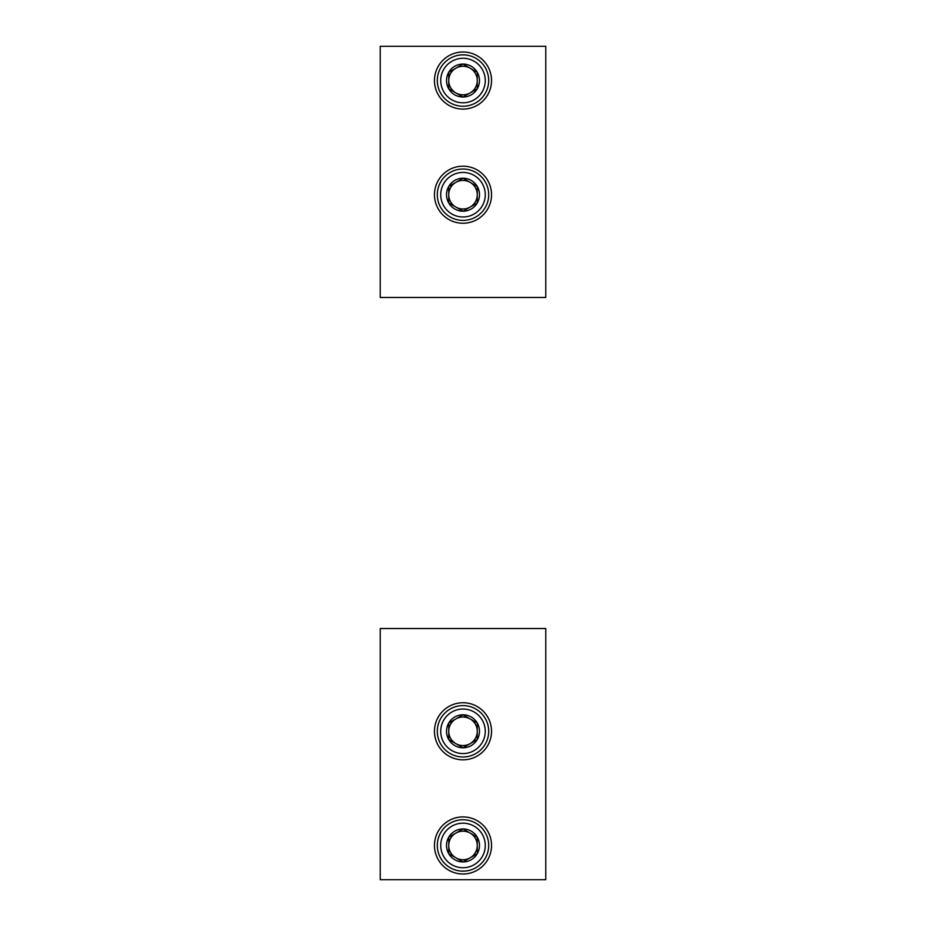 <?xml version="1.0" encoding="UTF-8"?>
<svg xmlns="http://www.w3.org/2000/svg" width="926" height="926" viewBox="0 0 926 926"><rect width="100%" height="100%" fill="white"/><g stroke="black" fill="none" stroke-linecap="round" stroke-linejoin="round"><path stroke-width="1.39" d="M380.227 46.3L545.773 46.3L545.773 297.466L380.227 297.466L380.227 46.3M491.544 80.55A28.544 28.544 0 0 0 448.728 55.826A28.544 28.544 0 0 0 448.728 105.263A28.544 28.544 0 0 0 491.544 80.55M491.544 194.715A28.544 28.544 0 0 0 448.728 170.002A28.544 28.544 0 0 0 448.728 219.427A28.544 28.544 0 0 0 491.544 194.715M448.728 186.473L463 178.232L477.272 186.473L477.272 202.956L463 211.197L448.728 202.956L448.728 186.473A16.483 16.483 0 0 1 477.272 186.473A16.483 16.483 0 0 1 463 211.197A16.483 16.483 0 0 1 448.728 186.473L448.728 202.956L455.87 207.077A14.272 14.272 0 0 1 463 180.443A14.272 14.272 0 0 1 477.272 194.715L477.272 186.473L470.13 182.353M463 216.973A22.259 22.259 0 0 1 443.716 183.579A22.259 22.259 0 0 1 482.284 183.579A22.259 22.259 0 0 1 463 216.973M463 220.4A25.685 25.685 0 0 1 440.753 181.866A25.685 25.685 0 0 1 485.247 181.866A25.685 25.685 0 0 1 463 220.4M477.272 202.956L477.272 194.715A14.272 14.272 0 0 1 455.87 207.077M463 211.197L470.13 207.077M463 178.232L455.87 182.353M448.728 72.309L463 64.068L477.272 72.309L477.272 88.792L463 97.033L448.728 88.792L448.728 72.309A16.483 16.483 0 0 1 477.272 72.309A16.483 16.483 0 0 1 463 97.033A16.483 16.483 0 0 1 448.728 72.309L448.728 88.792L455.87 92.913A14.272 14.272 0 0 1 463 66.278A14.272 14.272 0 0 1 477.272 80.55L477.272 72.309L470.13 68.188M463 102.809A22.259 22.259 0 0 1 443.716 69.415A22.259 22.259 0 0 1 482.284 69.415A22.259 22.259 0 0 1 463 102.809M463 106.235A25.685 25.685 0 0 1 440.753 67.702A25.685 25.685 0 0 1 485.247 67.702A25.685 25.685 0 0 1 463 106.235M477.272 88.792L477.272 80.55A14.272 14.272 0 0 1 455.87 92.913M463 97.033L470.13 92.913M463 64.068L455.87 68.188M545.773 879.7L380.227 879.7L380.227 628.534L545.773 628.534L545.773 879.7M434.456 845.45A28.544 28.544 0 0 0 477.272 870.174A28.544 28.544 0 0 0 477.272 820.737A28.544 28.544 0 0 0 434.456 845.45M434.456 731.285A28.544 28.544 0 0 0 477.272 755.998A28.544 28.544 0 0 0 477.272 706.573A28.544 28.544 0 0 0 434.456 731.285M477.272 739.527L463 747.768L448.728 739.527L448.728 723.044L463 714.803L477.272 723.044L477.272 739.527A16.483 16.483 0 0 1 448.728 739.527A16.483 16.483 0 0 1 463 714.803A16.483 16.483 0 0 1 477.272 739.527L477.272 723.044L470.13 718.923A14.272 14.272 0 0 1 463 745.557A14.272 14.272 0 0 1 448.728 731.285L448.728 739.527L455.87 743.647M463 709.027A22.259 22.259 0 0 1 482.284 742.42A22.259 22.259 0 0 1 443.716 742.42A22.259 22.259 0 0 1 463 709.027M463 705.6A25.685 25.685 0 0 1 485.247 744.134A25.685 25.685 0 0 1 440.753 744.134A25.685 25.685 0 0 1 463 705.6M448.728 723.044L448.728 731.285A14.272 14.272 0 0 1 470.13 718.923M463 714.803L455.87 718.923M463 747.768L470.13 743.647M477.272 853.691L463 861.932L448.728 853.691L448.728 837.208L463 828.967L477.272 837.208L477.272 853.691A16.483 16.483 0 0 1 448.728 853.691A16.483 16.483 0 0 1 463 828.967A16.483 16.483 0 0 1 477.272 853.691L477.272 837.208L470.13 833.087A14.272 14.272 0 0 1 463 859.722A14.272 14.272 0 0 1 448.728 845.45L448.728 853.691L455.87 857.812M463 823.191A22.259 22.259 0 0 1 482.284 856.585A22.259 22.259 0 0 1 443.716 856.585A22.259 22.259 0 0 1 463 823.191M463 819.765A25.685 25.685 0 0 1 485.247 858.298A25.685 25.685 0 0 1 440.753 858.298A25.685 25.685 0 0 1 463 819.765M448.728 837.208L448.728 845.45A14.272 14.272 0 0 1 470.13 833.087M463 828.967L455.87 833.087M463 861.932L470.13 857.812"/></g></svg>
